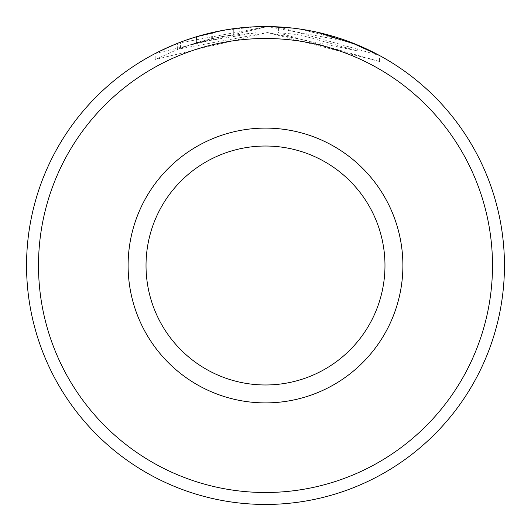 <?xml version="1.0" encoding="UTF-8"?>
<svg xmlns="http://www.w3.org/2000/svg" width="531" height="531" viewBox="0 0 531 531"><rect width="100%" height="100%" fill="white"/><g stroke="black" fill="none" stroke-linecap="round" stroke-linejoin="round"><path stroke-width="0.4" stroke-dasharray="2.65 1.99" d="M196.477 42.712L180.513 48.148L155.198 59.505L267.378 32.53L177.633 49.264L196.477 42.712L196.477 36.739L180.513 42.175L156.008 53.113M185.359 40.389L181.702 41.723M177.633 43.29L267.378 26.557L155.198 53.531L155.185 59.505M379.565 61.51L267.378 32.53L357.137 50.79L301.037 35.179L301.037 29.205L301.037 35.179A238.95 238.95 0 0 0 278.596 32.882L278.596 26.908L379.565 55.529L379.572 61.51L278.596 32.882L278.596 26.908A238.95 238.95 0 0 1 301.037 29.205L352.093 42.785M349.942 41.969L267.378 26.557M211.285 38.756A238.95 238.95 0 0 0 188.844 45.155L222.502 36.427L211.285 38.756L211.285 32.783L222.502 30.453L188.844 39.181A238.95 238.95 0 0 1 211.285 32.783M196.377 42.739L256.161 32.71L256.161 26.736L222.502 30.453L233.72 28.674L212.34 32.537L196.377 36.765L196.377 42.739L212.34 38.511L233.72 34.648L233.72 28.674L233.72 34.648L222.502 36.427L256.161 32.71L256.161 26.736L222.077 30.526M38.497 265.5A227.002 227.002 0 0 1 265.5 38.497A227.002 227.002 0 0 1 492.502 265.5A227.002 227.002 0 0 1 265.5 492.502A227.002 227.002 0 0 1 38.497 265.5M504.45 265.5A238.95 238.95 0 0 0 265.5 26.55A238.95 238.95 0 0 0 26.55 265.5A238.95 238.95 0 0 0 265.5 504.45A238.95 238.95 0 0 0 504.45 265.5M384.975 265.5A119.475 119.475 0 0 1 265.5 384.975A119.475 119.475 0 0 1 146.025 265.5A119.475 119.475 0 0 1 265.5 146.025A119.475 119.475 0 0 1 384.975 265.5A119.475 119.475 0 0 0 265.5 146.025A119.475 119.475 0 0 0 146.025 265.5M292.156 28.043L316.284 32.006M212.34 38.511L212.34 32.537M188.844 45.155L188.844 39.181M180.513 48.148L180.513 42.175M177.626 49.264L177.626 43.296M357.131 50.79L357.131 44.816"/><path stroke-width="0.8" d="M222.077 30.526L196.477 36.739L185.359 40.389M181.702 41.723L177.626 43.296M379.572 55.536L349.942 41.969M492.502 265.5A227.002 227.002 0 0 0 265.5 38.497A227.002 227.002 0 0 0 38.497 265.5A227.002 227.002 0 0 0 265.5 492.502A227.002 227.002 0 0 0 492.502 265.5M26.55 265.5A238.95 238.95 0 0 1 265.5 26.55A238.95 238.95 0 0 1 504.45 265.5A238.95 238.95 0 0 1 265.5 504.45A238.95 238.95 0 0 1 26.55 265.5M384.975 265.5A119.475 119.475 0 0 0 265.5 146.025A119.475 119.475 0 0 0 146.025 265.5A119.475 119.475 0 0 0 265.5 384.975A119.475 119.475 0 0 0 384.975 265.5M155.185 53.538L156.008 53.113M267.378 26.557L292.156 28.043M316.284 32.006L357.137 44.816L352.093 42.785M402.896 265.5A137.396 137.396 0 0 1 265.5 402.896A137.396 137.396 0 0 1 128.104 265.5A137.396 137.396 0 0 1 265.5 128.104A137.396 137.396 0 0 1 402.896 265.5"/></g></svg>
